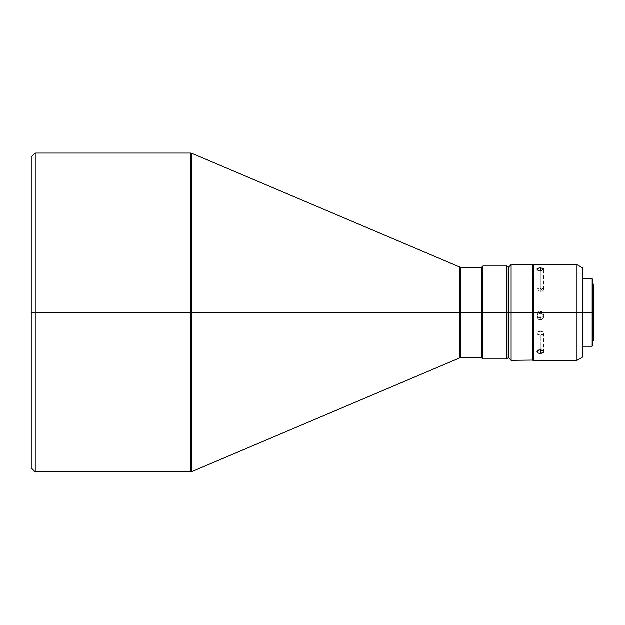 <?xml version="1.0" encoding="UTF-8"?>
<svg xmlns="http://www.w3.org/2000/svg" width="625" height="625" viewBox="0 0 625 625"><rect width="100%" height="100%" fill="white"/><g stroke="black" fill="none" stroke-linecap="round" stroke-linejoin="round"><path stroke-width="0.47" stroke-dasharray="3.12 2.34" d="M540.344 288.234A3.32 1.406 0 0 0 537.023 289.648A3.32 1.406 0 0 0 540.344 291.055L540.344 270.711L540.344 291.453L538.266 290.75L540.344 288.234L542.422 290.75L540.344 291.453L540.344 270.711L540.344 291.055A3.32 1.406 0 0 0 543.664 289.648A3.32 1.406 0 0 0 540.344 288.234M541.617 319.617L543.414 317.828L543.664 316.562L542.695 314.219L540.344 313.25L540.344 311.336A3.32 3.312 180 0 1 543.664 314.648A3.32 3.312 180 0 1 540.344 317.953A3.32 3.312 180 0 1 537.023 314.648A3.32 3.312 180 0 1 540.344 311.336L540.344 313.25L537.992 314.227L537.023 316.57L538 318.906L540.344 319.867L540.344 311.336C536.055 313.539 536.055 315.75 540.344 317.953C544.625 315.75 544.625 313.539 540.344 311.336L540.344 319.867L542.188 319.312L543.602 317.211L542.695 314.219L540.992 313.312L539.07 313.5L537.578 314.727L537.023 316.57L537.578 318.406L539.07 319.617M540.344 331.312A3.32 1.898 180 0 0 537.023 333.211A3.32 1.898 180 0 0 540.344 335.109L540.344 349.742L540.344 335.109C536.055 333.844 536.055 332.578 540.344 331.312C544.625 332.578 544.625 333.844 540.344 335.109L540.344 349.742L540.344 335.109A3.32 1.898 180 0 0 543.664 333.211A3.32 1.898 180 0 0 540.344 331.312M190.664 153.078L190.664 312.5L31.25 312.5L31.25 157.062L31.25 467.938L31.25 312.5L35.234 312.5L35.234 471.922L35.234 312.5L190.664 312.5L190.664 471.922L190.664 312.5L191.703 312.5L191.703 471.711L191.703 312.5L459.875 312.5L459.875 267.117L459.875 312.5L460.914 312.5L460.914 267.328L460.914 312.5L482.953 312.5L482.953 359L482.953 312.5L508.195 312.5L508.195 357.672L508.195 312.5L511.117 312.5L511.117 360.328L511.117 312.5L582.328 312.5L582.328 357.258L582.328 312.5L592.953 312.5L592.953 345.445L592.953 312.5L593.75 312.5L593.75 340.398L593.75 284.602L593.75 312.5L592.953 312.5L592.953 341.195L592.953 279.555L592.953 341.195L592.953 283.805L592.953 312.5L592.953 283.805L592.953 312.5L592.156 312.5L592.156 346.242L592.156 312.5L582.328 312.5L582.328 346.242L582.328 267.742L582.328 346.242L582.328 278.758L582.328 312.5L582.328 278.758L582.328 312.5L577.008 312.5L577.008 360.328L577.008 312.5L533.703 312.5L533.703 351.031L533.703 273.969L533.703 312.5L532.375 312.5L532.375 360.328M508.461 357.672L508.461 312.5L508.461 357.672M481.625 357.672L481.625 312.5L481.625 357.672M506.867 359L506.867 312.5L506.867 359M533.703 360.328L533.703 312.5L533.703 360.328M460.914 357.672L460.914 267.328M191.703 471.711L191.703 153.289M459.875 267.117L459.875 357.883M532.375 360.094L532.375 264.672L532.375 312.5L508.461 312.5L508.461 267.328L508.461 312.5L506.867 312.5L506.867 266L506.867 312.5L481.625 312.5L481.625 267.328L481.625 312.5L459.875 312.5L459.875 357.883L459.875 312.5L190.664 312.5L190.664 471.922M35.234 312.5L35.234 153.078L35.234 312.5M482.953 312.5L482.953 266L482.953 312.5M508.195 312.5L508.195 267.328L508.195 312.5M511.117 312.5L511.117 264.672L511.117 312.5M532.375 312.5L532.375 351.031L532.375 312.5M533.703 264.672L533.703 351.031L533.703 264.672M577.008 264.672L577.008 312.5L577.008 264.672M592.156 278.758L592.156 312.5L592.156 278.758M460.914 312.5L460.914 357.672L460.914 312.5M191.703 312.5L191.703 153.289L191.703 312.5M190.664 312.5L190.664 153.078L190.664 312.5M543.664 316.562L543.664 314.648M537.023 289.648L537.023 269.195M538.266 290.75L540.344 291.453L542.422 290.75M537.023 314.648L537.023 316.562M537.023 333.211L537.023 351.734M543.664 333.211L543.664 351.734M543.664 289.648L543.664 269.195"/><path stroke-width="0.94" d="M540.344 267.891L540.344 270.711L537.992 270.242L537.023 269.195L539.07 267.984L542.695 268.25L543.602 269.477L540.992 270.68L537.992 270.242L537.086 268.922L539.695 267.914L542.695 268.25L543.414 268.672L543.414 269.75L540.344 270.711L540.344 267.891M539.07 319.617L542.062 319.391M539.07 349.898L540.344 349.742L540.344 353.539L537.992 353.031L537.273 352.445L537.273 350.992L539.695 349.781L542.695 350.344L543.602 351.359L543.414 352.453L540.992 353.508L537.992 353.031L537.086 351.359L539.07 349.898M35.234 312.5L31.25 312.5L31.25 467.938L31.25 157.062L31.25 312.5L35.234 312.5L35.234 471.922L35.234 312.5L190.664 312.5L190.664 471.922L190.664 312.5L35.234 312.5L35.234 153.078L35.234 312.5M459.875 267.117L191.703 153.289L191.703 471.711L459.875 357.883L459.875 267.117L460.914 267.328L460.914 312.5L460.914 267.328L460.914 312.5L482.953 312.5L482.953 266L482.953 359L482.953 312.5L508.195 312.5L508.195 267.328L508.195 357.672L508.195 312.5L511.117 312.5L511.117 264.672L511.117 360.328L511.117 312.5L532.375 312.5L532.375 360.328L532.375 312.5L582.328 312.5L582.328 267.742L582.328 312.5L592.156 312.5L592.156 346.242L592.156 312.5L592.953 312.5L592.953 279.555L592.953 312.5L593.75 312.5L593.75 284.602L593.75 340.398L593.75 312.5L592.953 312.5L592.953 345.445L592.953 312.5L582.328 312.5L582.328 357.258L582.328 312.5L577.008 312.5L577.008 360.328L577.008 312.5L533.703 312.5L533.703 360.328L533.703 312.5L508.461 312.5L508.461 357.672L508.461 312.5L506.867 312.5L506.867 359L506.867 312.5L481.625 312.5L481.625 357.672L481.625 312.5L459.875 312.5L459.875 267.117L459.875 312.5L191.703 312.5L191.703 471.711L191.703 312.5L190.664 312.5L190.664 153.078L35.234 153.078L31.25 157.062M537.273 352.445L537.023 351.734M191.703 471.711L190.664 471.922L190.664 312.5L460.914 312.5L460.914 357.672L481.625 357.672L482.953 359L506.867 359L508.461 357.672L511.117 360.328L532.375 360.094M481.625 312.5L481.625 267.328L481.625 312.5M506.867 312.5L506.867 266L506.867 312.5M508.461 312.5L508.461 267.328L508.461 312.5M532.375 312.5L532.375 264.672L532.375 312.5M533.703 312.5L533.703 264.672L533.703 312.5M577.008 312.5L577.008 264.672L577.008 312.5M537.273 269.75L537.023 269.195M592.156 312.5L592.156 278.758L592.156 312.5M459.875 312.5L459.875 357.883L459.875 312.5M460.914 312.5L460.914 357.672L460.914 312.5M191.703 312.5L191.703 153.289L191.703 312.5M190.664 312.5L190.664 153.078L190.664 312.5M540.344 353.539L540.344 349.742L543.414 351L543.414 352.453L540.344 353.539M543.414 351L543.664 351.734M543.414 268.672L543.664 269.195M190.664 471.922L35.234 471.922L31.25 467.938M533.703 360.328L577.008 360.328L582.328 357.258M582.328 346.242L592.156 346.242L592.953 345.445M592.953 341.195L593.75 340.398M533.703 351.031L532.375 351.031M532.375 264.672L511.117 264.672L508.461 267.328L506.867 266L482.953 266L481.625 267.328L460.914 267.328M533.703 273.969L532.375 273.969M582.328 267.742L577.008 264.672L533.703 264.672M592.953 279.555L592.156 278.758L582.328 278.758M459.875 357.883L460.914 357.672M191.703 153.289L190.664 153.078M592.953 283.805L593.75 284.602"/></g></svg>
